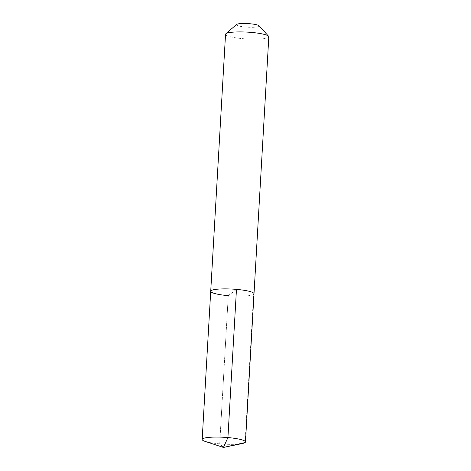 <?xml version="1.0" encoding="UTF-8"?>
<svg xmlns="http://www.w3.org/2000/svg" width="471" height="471" viewBox="0 0 471 471"><rect width="100%" height="100%" fill="white"/><g stroke="black" fill="none" stroke-linecap="round" stroke-linejoin="round"><path stroke-width="0.35" stroke-dasharray="2.35 1.77" d="M236.466 289.377L228.264 295.658A21.678 3.427 -176.7 0 0 254.004 293.769A21.678 3.427 -176.7 0 1 228.264 295.658A21.678 3.427 3.3 0 1 210.72 291.272M268.823 36.797A21.678 3.427 -176.7 0 1 243.077 38.687A21.678 3.427 3.3 0 1 225.538 34.301M236.566 24.463A11.381 1.802 3.3 0 0 245.615 27.047A11.381 1.802 -176.7 0 0 258.997 25.758M205.079 441.374A21.678 3.427 3.3 0 0 219.716 443.853L223.431 447.45L219.716 443.853L228.264 295.658L219.716 443.853A21.678 3.427 -176.7 0 0 242.359 443.523M245.073 442.557L253.616 294.363"/><path stroke-width="0.71" d="M228.264 295.658A21.678 3.427 3.3 0 1 210.72 291.272A21.678 3.427 3.3 0 1 236.466 289.377A21.678 3.427 -176.7 0 1 254.004 293.769A21.678 3.427 -176.7 0 0 236.466 289.377A21.678 3.427 3.3 0 0 210.72 291.272L202.177 439.467A21.678 3.427 3.3 0 1 227.923 437.571L236.466 289.377M210.72 291.272L225.538 34.301A21.678 3.427 3.3 0 1 225.85 33.765A21.678 3.427 3.3 0 1 251.284 32.405A21.678 3.427 -176.7 0 1 268.576 36.232A21.678 3.427 -176.7 0 1 268.823 36.797L245.462 441.963A21.678 3.427 -176.7 0 0 227.923 437.571L223.431 447.45L245.073 442.557M268.576 36.232L258.997 25.758A11.381 1.802 -176.7 0 0 249.918 23.744A11.381 1.802 3.3 0 0 236.566 24.463L225.85 33.765M202.177 439.467A21.678 3.427 3.3 0 0 205.079 441.374L223.431 447.45L242.359 443.523A21.678 3.427 -176.7 0 0 245.462 441.963"/></g></svg>
